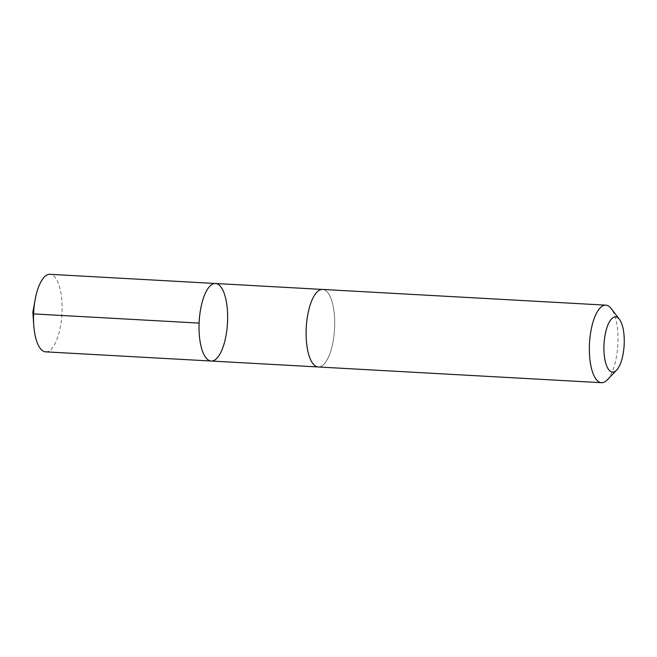<?xml version="1.0" encoding="UTF-8"?>
<svg xmlns="http://www.w3.org/2000/svg" width="657" height="657" viewBox="0 0 657 657"><rect width="100%" height="100%" fill="white"/><g stroke="black" fill="none" stroke-linecap="round" stroke-linejoin="round"><path stroke-width="0.49" stroke-dasharray="3.29 2.46" d="M45.653 351.848A38.829 14.167 93.2 0 0 48.659 351.15A38.829 14.167 93.2 0 0 62.095 309.776A38.829 14.167 93.2 0 0 49.957 274.306M321.265 366.278A38.82 14.167 93.2 0 0 334.7 324.903A38.82 14.167 93.2 0 0 322.562 289.441A38.82 14.167 93.2 0 0 319.548 290.131A38.82 14.167 93.2 0 0 306.121 331.506A38.82 14.167 93.2 0 0 318.259 366.967A38.82 14.167 93.2 0 0 321.265 366.278M215.488 283.495A38.829 14.167 -86.8 0 1 227.634 318.965A38.829 14.167 -86.8 0 1 214.198 360.332A38.829 14.167 -86.8 0 1 211.184 361.03M317.996 366.951L318.259 366.967A38.829 14.167 93.2 0 0 334.553 328.993A38.829 14.167 93.2 0 0 322.562 289.433L322.3 289.425M607.232 379.902A38.829 14.167 93.2 0 0 617.81 344.711A38.829 14.167 93.2 0 0 611.191 308.56"/><path stroke-width="0.99" d="M214.198 360.332A38.829 14.167 -86.8 0 1 211.184 361.03A38.829 14.167 -86.8 0 1 199.194 321.478A38.829 14.167 -86.8 0 1 215.488 283.495A38.829 14.167 -86.8 0 1 227.634 318.965A38.829 14.167 -86.8 0 1 214.198 360.332M49.957 274.306A38.829 14.167 93.2 0 0 46.943 275.004A38.829 14.167 93.2 0 0 35.117 299.781A38.829 14.167 93.2 0 0 33.721 324.887A38.829 14.167 93.2 0 0 45.653 351.848L211.184 361.03A38.829 14.167 -86.8 0 1 199.194 321.478A38.829 14.167 -86.8 0 1 215.488 283.495L49.957 274.306M619.436 319.343L611.191 308.56A38.829 14.167 93.2 0 0 605.82 305.152L322.562 289.433A38.829 14.167 93.2 0 0 319.548 290.131A38.829 14.167 93.2 0 0 306.113 331.506A38.829 14.167 93.2 0 0 318.259 366.976L601.516 382.694A38.829 14.167 93.2 0 0 607.232 379.902L616.619 370.096A27.619 10.077 93.2 0 0 624.15 345.056A27.619 10.077 93.2 0 0 619.436 319.343A27.619 10.077 93.2 0 0 613.474 317.413A27.619 10.077 93.2 0 0 604.029 352.3A27.619 10.077 93.2 0 0 616.619 370.096M605.82 305.152A38.829 14.167 93.2 0 0 602.806 305.85A38.829 14.167 93.2 0 0 589.37 347.225A38.829 14.167 93.2 0 0 601.516 382.694M33.721 324.887L32.85 312.247L33.581 313.915L199.12 323.104M32.85 312.247L35.117 299.781M322.3 289.425L215.488 283.495M317.996 366.951L211.184 361.03"/></g></svg>
